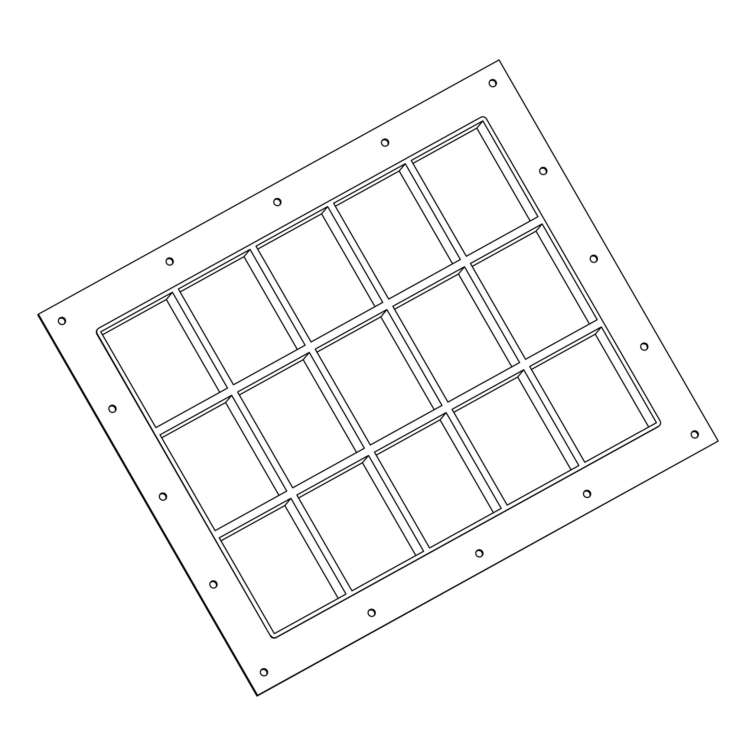 <?xml version="1.0" encoding="UTF-8"?>
<svg xmlns="http://www.w3.org/2000/svg" width="756" height="756" viewBox="0 0 756 756"><rect width="100%" height="100%" fill="white"/><g stroke="black" fill="none" stroke-linecap="round" stroke-linejoin="round"><path stroke-width="1.13" d="M495.265 85.844A3.648 3.553 39.9 0 0 489.718 81.204M489.671 84.88A3.648 3.553 -140.1 0 1 495.076 80.429A3.648 3.553 -140.1 0 1 495.596 85.504A3.648 3.553 -140.1 0 1 489.671 84.88M114.94 411.472A3.648 3.553 39.9 0 0 109.393 406.832M109.346 410.517A3.648 3.553 -140.1 0 1 114.751 406.066A3.648 3.553 -140.1 0 1 115.271 411.132A3.648 3.553 -140.1 0 1 109.346 410.517M545.766 173.663A3.648 3.553 39.9 0 0 540.219 169.023M540.171 172.708A3.648 3.553 -140.1 0 1 545.577 168.257A3.648 3.553 -140.1 0 1 546.097 173.322A3.648 3.553 -140.1 0 1 540.171 172.708M165.441 499.3A3.648 3.553 39.9 0 0 159.894 494.66M159.847 498.336A3.648 3.553 -140.1 0 1 165.252 493.885A3.648 3.553 -140.1 0 1 165.772 498.96A3.648 3.553 -140.1 0 1 159.847 498.336M596.267 261.491A3.648 3.553 39.9 0 0 590.72 256.851M590.672 260.527A3.648 3.553 -140.1 0 1 596.078 256.076A3.648 3.553 -140.1 0 1 596.597 261.151A3.648 3.553 -140.1 0 1 590.672 260.527M215.942 587.119A3.648 3.553 39.9 0 0 210.395 582.479M210.348 586.165A3.648 3.553 -140.1 0 1 215.753 581.714A3.648 3.553 -140.1 0 1 216.273 586.779A3.648 3.553 -140.1 0 1 210.348 586.165M646.767 349.31A3.648 3.553 39.9 0 0 641.22 344.67M641.173 348.355A3.648 3.553 -140.1 0 1 646.578 343.904A3.648 3.553 -140.1 0 1 647.098 348.97A3.648 3.553 -140.1 0 1 641.173 348.355M589.567 496.588A3.648 3.553 39.9 0 0 584.01 491.948M583.972 495.624A3.648 3.553 -140.1 0 1 589.378 491.173A3.648 3.553 -140.1 0 1 589.897 496.248A3.648 3.553 -140.1 0 1 583.972 495.624M387.563 145.294A3.648 3.553 39.9 0 0 382.016 140.654M381.969 144.33A3.648 3.553 -140.1 0 1 387.374 139.888A3.648 3.553 -140.1 0 1 387.894 144.954A3.648 3.553 -140.1 0 1 381.969 144.33M481.855 556.038A3.648 3.553 39.9 0 0 476.308 551.398M476.261 555.084A3.648 3.553 -140.1 0 1 481.666 550.633A3.648 3.553 -140.1 0 1 482.186 555.698A3.648 3.553 -140.1 0 1 476.261 555.084M279.852 204.744A3.648 3.553 39.9 0 0 274.305 200.104M274.258 203.789A3.648 3.553 -140.1 0 1 279.663 199.338A3.648 3.553 -140.1 0 1 280.183 204.404A3.648 3.553 -140.1 0 1 274.258 203.789M374.154 615.497A3.648 3.553 39.9 0 0 368.597 610.857M368.559 614.533A3.648 3.553 -140.1 0 1 373.965 610.083A3.648 3.553 -140.1 0 1 374.475 615.148A3.648 3.553 -140.1 0 1 368.559 614.533M172.151 264.203A3.648 3.553 39.9 0 0 166.603 259.563M166.556 263.239A3.648 3.553 -140.1 0 1 171.962 258.788A3.648 3.553 -140.1 0 1 172.481 263.853A3.648 3.553 -140.1 0 1 166.556 263.239M64.44 323.653A3.648 3.553 39.9 0 0 58.892 319.013M58.845 322.689A3.648 3.553 -140.1 0 1 64.251 318.238A3.648 3.553 -140.1 0 1 64.77 323.313A3.648 3.553 -140.1 0 1 58.845 322.689M697.268 437.138A3.648 3.553 39.9 0 0 691.721 432.498M691.674 436.174A3.648 3.553 -140.1 0 1 697.079 431.723A3.648 3.553 -140.1 0 1 697.599 436.788A3.648 3.553 -140.1 0 1 691.674 436.174M266.443 674.947A3.648 3.553 39.9 0 0 260.896 670.307M260.848 673.983A3.648 3.553 -140.1 0 1 266.254 669.532A3.648 3.553 -140.1 0 1 266.774 674.607A3.648 3.553 -140.1 0 1 260.848 673.983M525.552 359.28L597.212 319.722L542.118 223.908L470.449 263.466L525.552 359.28M447.939 402.116L519.599 362.559L464.505 266.745L392.836 306.303L447.939 402.116M370.327 444.963L441.986 405.405L386.892 309.591L315.224 349.149L370.327 444.963M215.091 530.646L286.76 491.088L231.667 395.275L159.998 434.832L215.091 530.646M292.704 487.8L364.373 448.242L309.28 352.428L237.611 391.986L292.704 487.8M601.36 326.923L656.454 422.736L584.785 462.294L529.691 366.48L601.36 326.923L595.284 334.19L531.402 369.457M290.909 498.289L219.24 537.847L274.334 633.66L346.002 594.103L290.909 498.289L284.832 505.556L220.95 540.823M523.747 369.769L452.079 409.327L507.172 505.14L578.841 465.583L523.747 369.769L517.671 377.027L453.789 412.294M446.135 412.606L374.466 452.164L429.559 547.977L501.228 508.419L446.135 412.606L440.058 419.873L376.176 455.14M368.522 455.452L296.853 495.01L351.946 590.823L423.615 551.266L368.522 455.452L362.445 462.71L298.563 497.977M648.676 427.036L595.284 334.19M338.225 598.402L284.832 505.556M415.838 555.556L362.445 462.71M493.451 512.719L440.058 419.873M571.063 469.873L517.671 377.027M589.434 324.012L536.042 231.166L472.16 266.433M278.983 495.378L225.59 402.532L161.708 437.8M356.596 452.542L303.203 359.695L239.321 394.953M434.209 409.695L380.816 316.849L316.934 352.116M511.821 366.858L458.429 274.012L394.547 309.27M530.192 220.988L476.809 128.142L412.918 163.409M452.579 263.835L399.196 170.988L335.305 206.256M374.967 306.671L321.584 213.825L257.692 249.093M297.354 349.518L243.971 256.671L180.079 291.939M219.741 392.355L166.358 299.508L102.466 334.776M250.038 249.404L178.378 288.972L233.472 384.776L305.131 345.218L250.038 249.404L243.971 256.671M225.59 402.532L231.667 395.275M172.425 292.251L100.765 331.808L155.859 427.622L227.518 388.064L172.425 292.251L166.358 299.508M327.65 206.568L255.991 246.125L311.085 341.939L382.744 302.381L327.65 206.568L321.584 213.825M303.203 359.695L309.28 352.428M405.263 163.721L333.604 203.288L388.697 299.092L460.357 259.535L405.263 163.721L399.196 170.988M380.816 316.849L386.892 309.591M97.562 329.134L97.259 329.493A4.167 4.063 39.9 0 0 96.891 334.143L97.193 333.774A4.167 4.063 -140.1 0 1 98.686 328.208L480.807 117.284A4.167 4.063 -140.1 0 1 486.448 118.909L660.026 420.771A4.167 4.063 -140.1 0 1 658.523 426.346L658.221 426.705A4.167 4.063 39.9 0 0 659.345 425.779L659.657 425.411M97.193 333.774L270.468 635.994A4.167 4.063 39.9 0 0 276.101 637.629L658.221 426.705M276.101 637.629L276.412 637.27A4.167 4.063 -140.1 0 1 270.771 635.635M276.412 637.27L658.523 426.346M482.876 120.884L411.217 160.442L466.31 256.256L537.97 216.698L482.876 120.884L476.809 128.142M464.505 266.745L458.429 274.012M542.118 223.908L536.042 231.166M718.2 441.079L256.974 696.068L37.8 314.921L38.405 314.194L499.026 59.932L718.2 441.079L257.579 695.34L38.405 314.194M96.891 334.143L270.468 635.994M257.579 695.34L256.974 696.068"/></g></svg>
